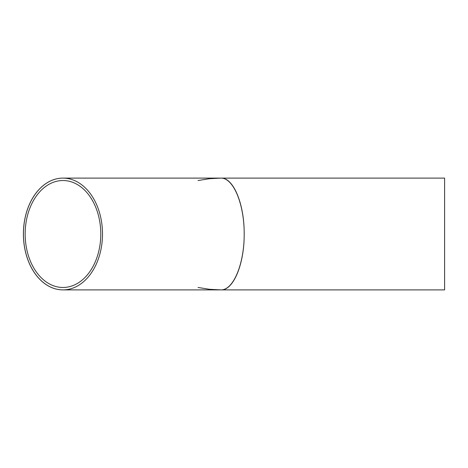 <?xml version="1.0" encoding="UTF-8"?>
<svg xmlns="http://www.w3.org/2000/svg" width="468" height="468" viewBox="0 0 468 468"><rect width="100%" height="100%" fill="white"/><g stroke="black" fill="none" stroke-linecap="round" stroke-linejoin="round"><path stroke-width="0.7" d="M221.031 289.891L444.6 289.891L444.6 178.109L221.031 178.109C233.403 177.483 244.442 204.124 244.185 234C244.442 263.876 233.403 290.517 221.031 289.891C233.427 290.113 244.29 263.905 244.202 234C244.29 204.095 233.427 177.887 221.031 178.109L62.969 178.109A55.891 39.528 90 0 1 102.504 234A55.891 39.528 90 0 1 62.969 289.891A55.891 39.528 90 0 1 23.441 234A55.891 39.528 90 0 1 62.969 178.109L62.917 178.109A55.891 39.517 90 0 0 23.4 234A55.891 39.517 90 0 0 62.917 289.891L221.031 289.891L209.395 289.282L198.017 287.469M62.969 180.531A53.469 37.814 -90 0 0 25.155 234A53.469 37.814 -90 0 0 62.969 287.469A53.469 37.814 -90 0 0 100.79 234A53.469 37.814 -90 0 0 62.969 180.531M198.017 180.531L209.395 178.718L221.031 178.109"/></g></svg>
